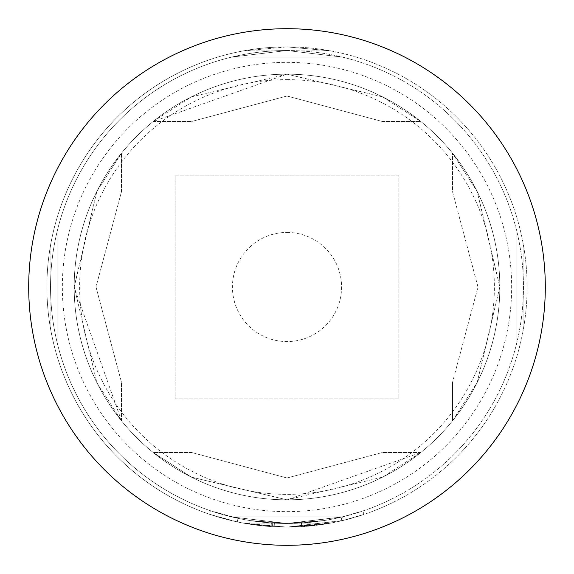 <?xml version="1.0" encoding="UTF-8"?>
<svg xmlns="http://www.w3.org/2000/svg" width="574" height="574" viewBox="0 0 574 574"><rect width="100%" height="100%" fill="white"/><g stroke="black" fill="none" stroke-linecap="round" stroke-linejoin="round"><path stroke-width="0.43" stroke-dasharray="2.87 2.15" d="M209.718 514.333L237.263 521.902L209.718 514.333L210.888 510.889L238.016 518.344L210.888 510.889M287 50.526A236.474 236.474 0 0 1 523.474 287A236.474 236.474 0 0 1 287 523.474A236.474 236.474 0 0 1 50.526 287A236.474 236.474 0 0 1 287 50.526A236.474 236.474 0 0 0 50.526 287A236.474 236.474 0 0 0 287 523.474L271.287 522.95L250.207 520.589L271.136 522.936L287 523.474L272.793 523.043L287 523.474L323.923 520.568L287 523.474L250.171 520.589L287 523.474L250.171 520.589L287 523.474L271.337 522.95L250.171 520.589L271.358 522.957L287 523.474L272.851 523.05L287 523.474L299.822 523.122L323.923 520.575L302.821 522.943L287 523.474L271.358 522.957L250.171 520.589L271.33 522.95L287 523.474L272.851 523.05L287 523.474L323.908 520.575L287 523.474A236.474 236.474 0 0 0 523.474 287A236.474 236.474 0 0 0 287 50.526L342.262 57.077L287 50.526A236.474 236.474 0 0 0 50.526 287A236.474 236.474 0 0 0 287 523.474A236.474 236.474 0 0 0 523.474 287A236.474 236.474 0 0 0 287 50.526A236.474 236.474 0 0 0 50.526 287A236.474 236.474 0 0 0 287 523.474L342.262 516.923L287 523.474A236.474 236.474 0 0 0 523.474 287A236.474 236.474 0 0 0 287 50.526L231.738 57.077L287 50.526A236.474 236.474 0 0 0 50.526 287A236.474 236.474 0 0 0 287 523.474L231.738 516.923L287 523.474L323.915 520.575L324.475 524.17L287 527.111A240.111 240.111 0 0 0 527.111 287A240.111 240.111 0 0 0 287 46.889L330.653 50.892L287 46.889A240.111 240.111 0 0 0 46.889 287A240.111 240.111 0 0 0 287 527.111A240.111 240.111 0 0 0 527.111 287A240.111 240.111 0 0 0 287 46.889A240.111 240.111 0 0 0 46.889 287A240.111 240.111 0 0 0 287 527.111L324.482 524.17L303.065 526.573L287 527.111L303.108 526.566L324.482 524.17L303.065 526.573L287 527.111L343.424 520.388L363.995 514.433L341.925 520.74L287 527.111L300.023 526.76L324.482 524.17L287 527.111L324.482 524.17L287 527.111L324.482 524.17L287 527.104L324.475 524.17L323.908 520.575L287 523.466L250.149 520.582L287 523.466L323.908 520.575L324.482 524.17L323.915 520.575L287 523.474L342.57 516.851L343.424 520.388M287 79.635A207.365 207.365 0 0 1 494.365 287A207.365 207.365 0 0 1 287 494.365A207.365 207.365 0 0 1 79.635 287A207.365 207.365 0 0 1 287 79.635M272.707 523.036L272.571 526.674L287 527.111L330.653 523.108L287 527.111L272.636 526.681L286.993 527.111L272.636 526.681L287 527.111L243.347 523.108L287 527.111L249.582 524.177L287 527.104L271.122 526.588L249.604 524.177L271.086 526.58L287 527.111L271.1 526.58L249.604 524.177L271.115 526.58L287 527.111L249.611 524.184L287 527.111L271.05 526.58L249.611 524.184L270.885 526.566L287 527.111L272.485 526.674L272.707 523.036M272.736 523.043L272.636 526.681L272.736 523.043M342.57 516.851L362.825 510.982L341.092 517.203L286.993 523.474L301.458 523.029L301.68 526.659L301.436 523.029L301.659 526.659L287.007 527.111L301.572 526.667L301.357 523.036L287 523.474L302.864 522.936L303.108 526.566M249.64 524.184L250.207 520.589L249.582 524.177M287 232.427A54.573 54.573 0 0 1 341.573 287A54.573 54.573 0 0 1 287 341.573A54.573 54.573 0 0 1 232.427 287A54.573 54.573 0 0 1 287 232.427M398.873 175.127L175.127 175.127L175.127 398.873L398.873 398.873L398.873 175.127L175.127 175.127L175.127 398.873L398.873 398.873L398.873 175.127M287 477.999L191.716 452.527L287 477.999L382.284 452.527L287 477.999M287 545.3A258.3 258.3 0 0 0 545.3 287A258.3 258.3 0 0 0 287 28.7A258.3 258.3 0 0 0 28.7 287A258.3 258.3 0 0 0 287 545.3M516.923 342.262L516.923 231.738L516.923 342.262M287 74.175A212.825 212.825 0 0 0 74.175 287A212.825 212.825 0 0 0 287 499.825A212.825 212.825 0 0 0 499.825 287A212.825 212.825 0 0 0 287 74.175L382.499 96.805L420.771 121.473L382.636 96.877L287 74.175A212.825 212.825 0 0 0 74.175 287A212.825 212.825 0 0 0 287 499.825L420.771 452.527L382.686 477.102L287 499.825L191.4 477.145L153.229 452.527L191.364 477.123L287 499.825A212.825 212.825 0 0 0 499.825 287A212.825 212.825 0 0 0 287 74.175L153.229 121.473L191.35 96.877L287 74.175A212.825 212.825 0 0 1 499.825 287A212.825 212.825 0 0 1 287 499.825M452.527 420.771L477.145 382.6L499.825 286.864L477.173 191.451L452.527 153.229L477.145 191.4L499.825 287.136L477.173 382.549L452.527 420.771L452.527 382.284L452.527 420.771M523.108 243.347L523.108 330.653L523.108 243.347M243.347 50.892L287 46.889L243.347 50.892L330.653 50.892L243.347 50.892M50.892 330.653L50.892 243.347L50.892 330.653M382.284 121.473L420.771 121.473L382.284 121.473L287.036 96.002L191.716 121.473L286.964 96.002L382.284 121.473M121.473 191.716L121.473 153.229L96.841 191.422L74.175 287.165L121.473 420.771L96.848 382.585L74.175 286.699L96.906 191.293L121.473 153.229L121.473 191.716L96.002 286.964L121.473 382.284L96.002 287.036L121.473 191.716M191.716 452.527L153.229 452.527L191.716 452.527M452.527 191.716L477.999 286.964L452.527 382.284L477.999 287.036L452.527 191.716L452.527 153.229L452.527 191.716M153.229 121.473L191.716 121.473L153.229 121.473M121.473 420.771L121.473 382.284L121.473 420.771M420.771 452.527L382.284 452.527L420.771 452.527M330.653 523.108L243.347 523.108L330.653 523.108M57.077 231.738L57.077 342.262L57.077 231.738M231.738 516.923L342.262 516.923L231.738 516.923M231.738 57.077L342.262 57.077L231.738 57.077M271.358 522.957L271.122 526.588L271.358 522.957M274.336 523.129L274.142 526.767M302.864 522.936L323.915 520.575L324.482 524.17L323.915 520.575L324.482 524.17L323.915 520.575L302.821 522.943L303.065 526.573L302.821 522.943L287 523.474L323.937 520.568L324.504 524.162L323.93 520.568L287 523.474M271.1 526.58L271.337 522.95L271.086 526.58M341.092 517.203L341.925 520.74L341.092 517.203M362.825 510.982L363.995 514.433L362.825 510.989M299.822 523.122L300.023 526.76L299.822 523.122M274.379 523.136L274.185 526.767M271.287 522.95L271.05 526.58M274.214 523.129L274.02 526.76M271.136 522.936L270.885 526.566M237.263 521.902L238.016 518.344L237.263 521.902M287 511.649A224.649 224.649 0 0 0 511.649 287A224.649 224.649 0 0 0 287 62.351A224.649 224.649 0 0 0 62.351 287A224.649 224.649 0 0 0 287 511.649"/><path stroke-width="0.86" d="M287 545.3A258.3 258.3 0 0 0 545.3 287A258.3 258.3 0 0 0 287 28.7A258.3 258.3 0 0 0 28.7 287A258.3 258.3 0 0 0 287 545.3"/></g></svg>
